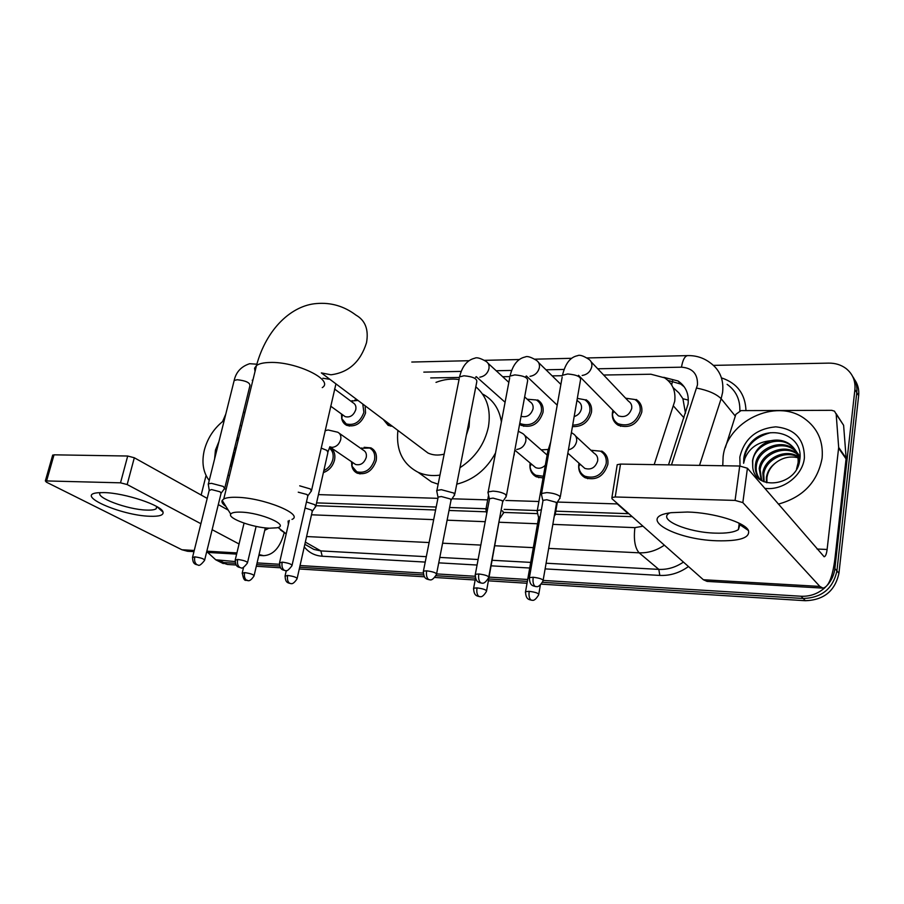 <?xml version="1.0" encoding="UTF-8"?>
<svg xmlns="http://www.w3.org/2000/svg" width="904" height="904" viewBox="0 0 904 904"><rect width="100%" height="100%" fill="white"/><g stroke="black" fill="none" stroke-linecap="round" stroke-linejoin="round"><path stroke-width="1.36" d="M543.067 477.967L536.264 476.792C531.608 474.193 529.518 469.978 529.993 464.147M364.131 447.31L370.934 447.875C375.431 450.316 377.171 454.588 376.166 460.678C372.437 471.018 366.143 475.199 357.306 473.221C354.153 471.718 352.289 469.063 351.701 465.232M331.96 449.017L329.666 447.446C333.983 449.819 335.599 454.011 334.548 459.989C332.819 466.283 329.101 470.487 323.395 472.589M606.121 455.198L601.702 451.028C606.516 453.921 608.55 458.418 607.816 464.52C603.725 476.453 596.177 480.86 585.148 477.741C580.153 474.826 578.04 470.261 578.842 464.034L579.001 463.187M365.159 405.828L365.532 413.015C361.713 423.298 355.441 427.411 346.729 425.355C343.848 423.908 342.141 421.422 341.61 417.885M541.36 403.387L537.631 399.918C541.993 402.596 543.767 406.789 542.976 412.506C538.863 424.01 531.631 428.293 521.292 425.366L519.608 424.258M392.438 426.326L388.155 425.366L383.262 419.422M590.052 403.738L585.973 399.692C590.357 402.449 592.188 406.676 591.453 412.371C588.493 422.27 582.153 427.004 572.435 426.575M640.597 404.201L636.167 399.466C640.563 402.325 642.428 406.574 641.75 412.224C637.422 424.462 629.591 428.824 618.234 425.275C613.658 422.405 611.737 418.077 612.46 412.314L612.776 410.868M654.18 464.633L674.712 401.297C675.898 391.003 672.519 383.183 664.587 377.838L650.948 374.233L603.646 375.024M685.481 413.264L682.915 398.732L678.859 392.833L673.084 387.613M555.79 511.167L628.856 513.698M316.581 502.884L436.191 507.031M449.593 507.494L486.002 508.749L486.092 510.353M504.172 509.381L537.292 510.534M555.338 513.777L557.372 502.059L617.85 503.946M318.434 494.612L437.92 498.341M452.011 498.782L487.685 499.889M505.822 500.454L538.897 501.494M562.141 375.725L552.186 375.883M526.761 376.313L525.913 376.324M509.63 376.606L502.692 376.719M476.837 377.149L475.56 377.171M459.175 377.454L430.711 377.928M354.662 400.133L357.396 399.986M668.508 464.859L688.057 404.122C689.187 394.02 685.853 386.302 678.068 380.991L663.694 377.307M667.909 380.369L680.701 384.064L684.26 386.867M713.471 365.374L828.663 363.125C835.341 363.046 841.138 364.854 846.065 368.538C852.687 373.883 855.636 380.889 854.901 389.567L834.867 568.548C834.143 574.56 831.748 579.984 827.702 584.82M825.194 587.442C818.233 593.691 810.187 596.629 801.057 596.244L543.349 580.447M235.063 561.565L215.717 559.779L207.705 552.434M527.687 579.487L489.098 577.125M475.12 576.266L436.688 573.916M423.208 573.091L300.049 565.542M279.404 564.277L257.086 562.909M854.506 379.499C857.862 384.245 859.252 389.624 858.653 395.647L838.935 573.283L836.912 570.932C833.013 588.64 821.792 597.826 803.238 598.482L542.592 582.323L803.238 598.482C821.792 597.826 833.013 588.64 836.912 570.932L856.777 392.618L836.912 570.932L834.867 568.548M852.619 376.414C855.998 381.172 857.387 386.573 856.777 392.618C857.387 386.573 855.998 381.172 852.619 376.414M236.125 565L227.412 564.458L216.587 560.22L223.65 562.548L235.322 563.271L223.65 562.548L219.864 560.627M527.36 581.385L488.759 578.989L527.36 581.385M475.425 578.164L436.044 575.724L475.425 578.164M423.501 574.944L299.665 567.26L423.501 574.944M279.664 566.028L256.691 564.593L279.664 566.028M555.553 514.286L632.19 516.647M315.948 505.698L435.604 509.98M449.017 510.466L486.397 511.811M503.856 512.432L537.677 513.641M838.935 573.283C835.07 590.922 823.894 600.064 805.407 600.719L541.451 584.154M527.032 583.249L488.42 580.831M475.176 579.995L434.937 577.475M424.383 576.808L299.281 568.966M280.489 567.78L256.295 566.266M227.412 564.458L220.361 562.13M722.759 465.752L723.11 456.848C726.556 421.456 775.677 397.545 804.323 418.462C817.566 428.01 823.499 441.242 822.109 458.147C817.623 481.956 803.034 497.29 778.355 504.116M795.983 451.356L793.588 449.48C780.525 439.965 758.253 450.022 756.433 465.345C755.642 470.396 756.761 474.962 759.778 479.052M795.644 450.723L792.729 448.35C779.644 438.824 757.337 448.904 755.507 464.249C754.603 470.532 756.399 475.832 760.919 480.16M796.537 469.108L798.108 462.701C798.594 454.723 795.633 448.418 789.226 443.785C783.847 440.304 777.666 439.287 770.671 440.734C760.479 444.135 754.433 450.791 752.524 460.712L752.749 467.334C755.077 491.832 797.351 485.855 799.712 460.113C804.481 434.462 767.79 422.925 750.998 442.61C747.02 447.299 744.625 452.497 743.811 458.204L743.619 463.289L744.885 458.509C749.382 447.875 757.981 441.954 770.671 440.734M797.125 454.023L797.034 453.966C784.039 444.486 761.902 454.463 760.117 469.696L761.733 480.645M796.876 453.333L796.175 452.847C783.158 443.367 760.999 453.356 759.202 468.611L761.247 480.363M797.87 456.927C784.378 449.898 765.53 460.079 763.744 473.99L764.162 481.821M797.723 456.181C784.31 448.52 764.637 458.678 762.84 472.928L763.496 481.538M766.908 482.725L766.92 477.764C767.846 471.549 770.976 466.407 776.321 462.328C770.75 466.306 767.451 471.255 766.422 477.176L766.355 482.578M799.034 463.187C799.283 455.458 796.3 449.367 790.107 444.926C776.965 435.378 754.557 445.525 752.716 460.927L752.749 467.334M799.961 456.351L796.514 451.853M799.995 457.017L796.164 451.243M799.441 455.853L797.735 454.463M799.102 455.232L797.464 453.785M799.938 458.068L798.594 457.288M799.972 457.56L798.413 456.565M740.026 466.035L739.845 457.062C744.274 438.779 756.219 428.711 775.688 426.846C794.899 428.778 804.47 439.129 804.39 457.91C802.707 475.73 782.774 490.917 764.739 488.329M776.321 462.328C782.977 457.481 790.209 455.955 798.006 457.752M770.536 432.7C753.54 437.299 744.568 447.503 743.619 463.289M687.56 512.026C713.618 512.636 745.178 522.342 748.478 530.558C750.173 537.869 739.709 541.281 717.075 540.784C674.079 539.688 635.116 516.975 671.423 512.658L687.56 512.026M669.694 512.918L668.813 513.461C658.259 520.015 687.933 532.399 714.928 533.123C726.307 533.507 734.127 532.332 738.399 529.608L739.901 524.738L738.478 522.862M725.313 447.717L735.856 414.348L740.986 410.619L831.691 410.314L834.494 411.173L836.177 414.145L838.675 447.435L846.144 458.158L834.934 558.728C832.561 577.204 828.572 587.001 822.979 588.12L819.849 586.425L742.839 502.59L735.076 500.409L739.721 466.023L747.416 468.238L824.154 556.762C825.533 556.48 826.516 554.05 827.115 549.474L838.675 447.435M836.098 413.58L843.613 425.298L846.144 458.158M822.979 588.12L707.086 581.396L703.357 579.735L611.997 498.748L611.918 497.516L615.217 496.974L735.076 500.409M617.048 465.741L617.217 464.69L620.517 464.08L739.721 466.023M240.837 512.127C235.096 511.946 231.729 512.602 230.735 514.116C227.412 518.433 253.233 527.733 269.437 528.207L276.929 527.8C290.466 525.552 261.12 512.591 240.837 512.127M225.966 506.477C222.644 504.127 221.378 502.104 222.181 500.421L223.763 498.974C226.226 497.675 230.576 497.121 236.803 497.302C263.459 497.72 304.173 514.353 292.003 519.416M466.374 435.027L469.086 426.891L469.549 418.767M435.999 382.369C443.83 379.375 451.514 378.437 459.051 379.544M475.809 386.788C486.962 396.37 491.166 409.749 488.409 426.937C484.612 444.203 475.142 457.786 459.978 467.696M483.018 394.234C493.268 399.952 499.392 409.184 501.381 421.931M421.603 448.226L427.987 453.028C432.88 455.277 438.27 455.639 444.158 454.136M439.965 475.131C432.022 476.205 424.744 475.255 418.123 472.283C402.608 464.08 395.862 450.124 397.896 430.417M495.528 452.972C486.476 469.515 473.549 479.911 456.757 484.171M438.157 484.205L431.502 481.922L420.778 474.193M591.137 361.837L628.54 401.263C631.048 402.879 632.099 405.286 631.715 408.495C629.252 415.422 624.811 417.874 618.404 415.863L615.906 413.331M625.613 398.189L634.879 399.511C639.004 402.19 640.755 406.178 640.111 411.478C636.054 422.97 628.698 427.05 618.042 423.727C614.437 421.535 612.573 418.224 612.46 413.795L612.912 410.28M560.051 498.296L559.723 496.16C556.762 494.149 552.457 492.974 546.784 492.612L541.575 493.471L541.677 495.415M543.168 580.119L556.401 503.833L556.152 502.308L546.807 499.754L543.044 500.353L542.852 501.437M577.001 400.201L578.345 401.523C580.843 403.082 581.871 405.478 581.453 408.71C580.526 412.676 578.097 415.298 574.164 416.574M577.317 398.37L584.673 399.737C588.786 402.325 590.504 406.291 589.815 411.636C587.238 420.563 581.532 425.049 572.695 425.083M506.229 496.759L505.754 494.601C502.703 492.623 498.443 491.471 492.985 491.132L488.183 491.912L488.25 493.731M488.77 576.876L502.601 502.161L502.251 500.624L493.019 498.115L489.539 498.669L489.358 499.675M524.659 396.89L529.993 401.783C532.467 403.297 533.484 405.67 533.021 408.913C530.817 415.23 526.829 417.693 521.066 416.326M527.213 399.229L536.309 399.975C540.411 402.483 542.084 406.427 541.338 411.795C537.473 422.575 530.682 426.598 520.975 423.852L519.811 423.128M454.576 495.279L453.955 493.098L441.344 489.697L436.914 490.409L436.96 492.115M436.598 573.769L450.96 500.556L450.497 498.997L441.389 496.545L438.18 497.053L437.988 497.991M311.383 491.166L310.332 488.951L299.71 485.832M292.105 565.113L307.789 496.093L307.021 494.511L298.252 492.194M390.291 424.71L387.703 423.919L383.612 419.693M334.548 389.002L353.091 402.811C355.441 404.133 356.346 406.427 355.769 409.67C353.6 415.478 350.063 417.806 345.136 416.631L343.712 415.591M350.842 401.139L357.961 400.416M362.775 404.031L363.883 412.348C360.289 421.998 354.413 425.852 346.243 423.919L341.814 418.654L341.429 413.942M224.644 488.657L223.322 486.442L211.457 483.335L208.406 483.798L208.395 485.019M204.7 559.87L221.062 493.381L220.09 491.799L211.525 489.561L209.163 490.533M575.622 436.067L594.188 453.299C596.922 454.927 598.075 457.481 597.657 460.938C595.329 467.696 591.058 470.182 584.82 468.396L582.357 466.193M555.101 515.122L554.773 513.189M590.911 450.26L600.414 451.152C604.934 453.864 606.844 458.079 606.155 463.808C602.313 475.018 595.227 479.143 584.877 476.216C581.148 474.159 579.125 470.905 578.775 466.441L578.967 463.368M540.151 516.738L538.705 517.19L538.535 518.15M541.383 509.777L537.292 510.568L537.371 512.285M524.693 435.366L547.123 455.062M503.449 513.314L502.952 511.336L501.087 510.285M541.372 449.853L548.163 449.491M486.601 590.674L499.799 517.303M545.315 465.255C542.219 468.193 538.976 468.973 535.597 467.571L533.371 465.696M487.753 508.161L486.024 508.737L488.567 495.2M543.372 476.25L535.936 475.289C532.569 473.504 530.603 470.622 530.049 466.622L530.117 462.984M339.294 433.298L363.284 450.158C365.837 451.537 366.832 453.944 366.244 457.401C364.131 463.243 360.572 465.605 355.577 464.475L354.097 463.458M315.722 506.703L314.694 504.658L306.456 501.969M360.719 448.35L369.578 448.011C373.804 450.305 375.442 454.305 374.493 460.023C370.99 469.73 365.092 473.651 356.797 471.798L351.95 466.159L351.475 461.684M297.179 578.289L312.242 511.494L311.496 510.037L305.077 508.014M329.316 448.135C332.627 450.599 333.813 454.339 332.875 459.345C331.497 464.588 328.48 468.351 323.835 470.645M104.028 492.59C124.763 492.906 162.245 505.483 163.048 512.15C163.658 515.201 159.33 516.568 150.064 516.263C121.226 515.664 73.721 494.793 97.926 492.748L104.028 492.59M100.502 492.578C94.05 497.143 127.633 509.698 146.64 510.082C151.33 510.263 154.482 509.833 156.121 508.816L156.957 506.669L163.048 512.15M243.402 412.28L245.018 412.28M284.184 532.84C280.161 547.508 273.313 555.112 263.652 555.677L259.041 554.57M193.953 551.632L187.58 551.27L181.896 549.756L46.432 482.182L45.347 480.905L120.514 482.826L127.701 456.023L134.312 457.763L207.197 498.398M239.063 543.993L212.124 529.676M200.903 523.721L127.17 484.544L120.514 482.826M52.601 455.458L54.025 454.825L127.701 456.023M218.305 504.59L228.249 510.127M264.736 530.32L268.929 528.185M225.785 414.1L222.61 421.501M201.163 495.03L206.055 475.504M209.231 480.521C203.106 472.453 201.479 462.283 204.349 450.011C207.671 437.785 214.304 427.863 224.26 420.236M243.334 412.518L244.984 412.416M235.402 451.514L232.882 456.961L232.147 464.769M230.678 464.057L231.571 467.119M238.362 439.446L236.441 440.598M236.893 438.779L238.769 437.739M236.441 447.265L234.034 450.418M229.503 475.538L227.91 475.346M214.598 458.972L215.434 450.158L218.983 441.412M240.091 425.727L241.752 425.581M226.181 489.075L224.316 488.894M240.588 430.327L238.859 430.756M683.978 417.817L673.559 406.122M671.649 384.912L672.61 380.866M682.915 398.732L688.339 400.11M628.269 513.687L617.251 503.935M671.469 464.916L697.459 384.923C697.899 373.94 692.588 368.03 681.492 367.182L597.736 368.787M687.887 355.6L687.526 355.611C695.899 355.396 703.38 357.735 709.979 362.628C719.765 369.634 723.968 379.556 722.601 392.392L721.132 398.698L735.291 416.089M587.08 357.95L687.526 355.611C684.712 356.199 682.701 360.063 681.492 367.182M722.217 378.132C737.404 383.443 745.325 394.268 745.981 410.608M739.845 410.755C740.161 399.398 735.912 390.596 727.121 384.336M688.464 566.537C679.593 572.91 670.034 575.871 659.807 575.419L545.112 568.898M529.721 568.017L491.188 565.836M477.063 565.034L438.734 562.853M425.23 562.085L322.208 556.231C314.75 555.689 308.772 552.57 304.264 546.863M801.057 596.244L805.407 600.719M854.901 389.567L858.653 395.647M664.361 545.168C656.462 550.604 648.044 553.158 639.117 552.819L658.813 569.384C667.547 569.769 675.751 567.328 683.435 562.073M696.713 388.087C708.114 390.358 716.25 393.895 721.132 398.698L699.515 465.368M305.337 542.095L320.863 550.92L426.304 556.683M286.184 533.914L280.477 529.936M308.784 546.524L313.903 549.429L320.863 550.92L322.208 556.231M552.841 524.376L634.89 527.642C633.534 539.609 634.947 548.005 639.117 552.819L548.671 548.4M533.315 547.643L494.906 545.767M480.815 545.078L442.587 543.202M429.117 542.547L306.592 536.547M439.796 557.418L478.103 559.508M492.217 560.288L530.716 562.39M546.095 563.226L658.813 569.384L659.807 575.419M564.096 369.431L545.959 369.781M511.653 370.437L496.172 370.742M461.221 371.408L423.806 372.12M311.496 514.794L433.683 519.642M447.107 520.184L485.211 521.698M499.257 522.252L537.541 523.766M634.89 527.642L642.97 526.207M288.093 521.054L288.365 524.433M703.357 579.735L819.849 586.425M620.517 464.08L615.217 496.974M817.058 549.022L827.115 549.474M846.121 458.972L838.663 448.26M747.416 468.238L742.839 502.59M843.613 425.298L836.177 414.145M427.987 453.028L321.338 372.9L330.954 374.787C348.616 372.538 360.47 361.86 366.504 342.752C368.843 329.632 365.318 320.411 355.95 315.101C344.108 306.173 331 302.32 316.626 303.541C292.229 305.258 266.635 328.005 256.476 365.555L254.566 368.21L255.041 371.431M322.265 387.601C334.649 380.155 295.777 361.216 269.494 362.481C263.358 362.662 259.019 363.69 256.476 365.555L223.763 498.974M533.202 577.249C532.637 581.622 533.236 584.628 534.987 586.3L535.812 586.594C535.756 585.758 537.925 589.453 543.01 581.035C543.473 579.407 540.208 578.153 533.202 577.249L529.405 577.622L529.258 578.537M560.31 496.771L580.447 380.256C581.283 376.878 577.012 374.787 567.655 373.973L562.491 375.296C565.249 363.6 570.288 357.057 577.611 355.69C579.577 354.594 583.227 355.747 588.56 359.114C591.148 360.764 592.222 363.272 591.781 366.64C590.459 371.668 587.261 374.618 582.165 375.465M541.575 493.471L562.164 377.171M478.804 573.972C478.227 578.244 478.86 581.204 480.691 582.843L481.561 583.136C481.482 582.312 483.572 585.939 488.612 577.724C488.985 576.119 485.719 574.876 478.804 573.972L475.323 574.311L475.165 575.17M506.489 495.347L527.563 381.126C528.275 377.804 524.015 375.725 514.783 374.9L510.014 376.109C512.704 364.911 517.777 358.538 525.235 356.967C527.134 355.893 530.795 356.978 536.208 360.221C538.784 361.815 539.835 364.301 539.349 367.691C538.016 372.617 534.885 375.51 529.981 376.335M488.183 491.912L509.686 377.849M426.643 570.831C426.044 575.012 426.699 577.905 428.609 579.52L429.513 579.814C429.456 578.989 431.344 582.605 436.44 574.548C436.711 572.978 433.445 571.735 426.643 570.831L423.422 571.136L423.275 571.927M454.836 493.968L476.758 381.963C477.346 378.697 473.097 376.64 463.989 375.781L459.582 376.889C462.159 366.199 467.255 359.962 474.871 358.199C476.724 357.136 480.397 358.165 485.877 361.295C488.442 362.832 489.459 365.295 488.94 368.696C487.584 373.533 484.533 376.369 479.809 377.183M436.914 490.409L459.255 378.516M282.184 562.118C281.528 566.051 282.263 568.797 284.364 570.334L285.359 570.616C286.41 571.723 288.613 570.108 291.958 565.746C291.958 564.243 288.704 563.034 282.184 562.118L279.494 562.989M311.631 490.104L335.938 383.861M329.892 379.33L322.886 378.245M237.673 559.44C237.006 563.294 237.752 565.983 239.91 567.497L240.927 567.78C241.956 568.876 244.125 567.283 247.436 563.022C247.357 561.542 244.091 560.344 237.673 559.44L235.164 560.243M194.812 556.853C194.134 560.638 194.891 563.282 197.095 564.774L198.134 565.045C199.129 566.119 201.276 564.571 204.564 560.412C204.394 558.943 201.14 557.768 194.812 556.853L192.473 557.598M224.859 487.742L249.945 385.601C249.979 382.629 245.741 380.674 237.221 379.736L234.17 380.471L233.899 381.601M252.804 380.55L252.193 380.211M529.19 591.329C528.648 595.533 529.224 598.414 530.919 599.985L531.676 600.245C531.654 599.442 533.733 603.036 538.648 594.877C539.033 593.386 535.869 592.199 529.19 591.329L525.54 591.657L525.405 592.47M571.407 432.564L573.102 433.717C575.882 435.366 577.046 437.965 576.594 441.514C575.52 445.954 572.797 448.746 568.413 449.887M549.214 450.339L547.847 450.972L547.587 452.486M477.007 587.894C476.442 592.007 477.052 594.832 478.815 596.38L479.617 596.651C479.572 595.86 481.583 599.375 486.454 591.419C486.747 589.95 483.595 588.775 477.007 587.894L473.639 588.199L473.504 588.956M518.32 431.231L522.399 433.378C525.156 434.971 526.297 437.547 525.8 441.107C524.489 445.977 521.45 448.768 516.692 449.457M514.207 454.972L514.252 453.254M287.63 575.441C287.009 579.238 287.698 581.871 289.721 583.329L290.625 583.577C290.433 582.809 292.184 586.199 297.054 578.854C297.009 577.453 293.868 576.323 287.63 575.441L285.009 576.221M325.09 430.711L328.096 429.976L337.757 432.225C340.345 433.615 341.328 436.067 340.706 439.604C339.339 444.135 336.57 446.712 332.435 447.367L329.892 446.949L355.577 464.475M315.925 505.754L327.881 452.655L326.92 450.395L321.157 448.079M244.6 572.605C243.956 576.334 244.668 578.922 246.735 580.357L247.662 580.617C247.47 579.848 249.176 583.182 254.013 575.995C253.888 574.616 250.747 573.486 244.6 572.605L242.159 573.328M181.896 549.756L194.247 550.468M206.835 551.191L236.916 552.92M54.025 454.825L46.658 480.713M134.312 457.763L127.17 484.544M370.934 447.875L373.634 449.796M680.701 384.064L678.068 380.991M215.717 559.779L223.288 563.599M304.84 544.298L308.524 546.389M278.048 527.495L286.195 533.857M571.633 358.312L534.818 359.171M519.28 359.532L484.578 360.334M468.961 360.707L411.795 362.041M789.226 443.785L790.107 444.926M792.729 448.35L793.588 449.48M796.175 452.847L797.034 453.966M739.901 524.738L748.478 530.558M738.399 529.608L739.189 523.665M617.217 464.69L611.918 497.516M230.735 514.116L222.181 500.421M418.123 472.283L431.502 481.922M556.74 503.042L559.655 498.522M535.812 586.594L533.202 585.894C532.908 585.487 529.552 585.442 529.405 577.622L543.044 500.353M618.404 415.863L578.481 375.273M614.042 411.433L612.46 413.795M618.042 423.727L620.607 426.304M542.841 500.533L541.293 493.731M560.875 384.403L538.569 362.538M502.918 501.426L505.867 496.974M481.561 583.136L478.973 582.436C478.645 582.006 475.414 581.961 475.323 574.311L489.539 498.669M557.203 405.161L526.377 375.951M489.358 498.838L487.911 492.149M508.839 382.369L488.036 363.272M451.265 499.889L454.237 495.482M429.513 579.814L426.959 579.114C426.699 578.729 423.467 578.684 423.422 571.136L438.18 497.053M505.087 402.257L476.272 376.652M520.975 423.852L523.766 426.304M437.999 497.211L436.666 490.635M308.049 495.573L311.112 491.324M285.359 570.616L282.873 569.938C282.715 569.599 279.562 569.565 279.641 562.356L289.291 520.399M387.703 423.919L390.709 426.179M351.046 401.286L352.176 400.641M240.927 567.78L238.441 567.091C238.306 566.751 235.232 566.797 235.3 559.655L244.057 523.145M345.136 416.631L330.661 406.145M342.356 414.62L341.814 418.654M346.243 423.919L349.294 426.112M247.572 562.446L256.114 526.41M208.406 483.798L234.17 380.471C236.012 372.075 241.187 366.482 249.685 363.702L256.849 364.21M221.288 492.94L224.395 488.781M198.134 565.045L195.682 564.378C195.58 564.073 192.462 564.039 192.608 557.056L209.321 489.889M209.197 489.991L208.236 483.956M554.276 516.06L554.751 515.325M531.676 600.245L529.247 599.601C528.964 599.228 525.687 599.126 525.54 591.657L538.705 517.19M537.292 510.568L547.847 450.972L550.683 441.999M584.82 468.396L567.836 453.198M580.153 464.215L578.775 466.441M538.524 517.348L537.032 510.794M584.877 476.216L587.69 478.702M538.795 594.075L540.332 585.204M500.228 517.89L503.121 513.506M479.617 596.651L477.188 595.996C476.928 595.612 473.764 595.6 473.639 588.199L475.481 578.357M535.597 467.571L514.828 450.158M531.315 463.978L530.049 466.622M486.759 513.483L485.787 508.952M535.936 475.289L538.863 477.719M329.87 446.712L328.118 451.571M360.933 448.497L361.769 447.921M312.479 511.02L315.462 506.839M372.109 449.808L375.228 452.023M290.625 583.577L288.286 582.933C288.139 582.594 285.133 582.673 285.133 575.656L286.297 570.593M352.503 462.373L351.95 466.159M356.797 471.798L359.995 473.956M330.446 449.039L333.599 451.186M247.662 580.617C246.826 578.763 244.08 584.334 242.283 572.808L243.571 567.35M254.137 575.475L265.313 527.879M156.121 508.816L156.708 506.534M206.541 552.367L236.633 554.107M258.849 555.395L263.652 555.677M52.714 455.04L45.347 480.905"/></g></svg>
